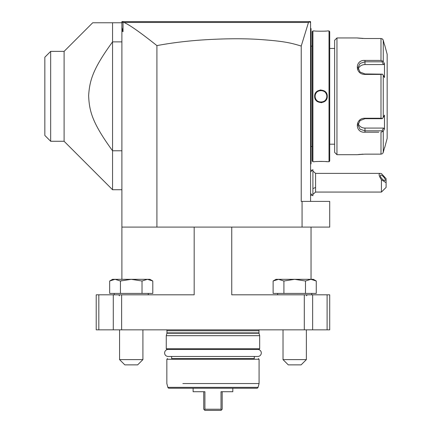 <?xml version="1.0" encoding="UTF-8"?>
<svg xmlns="http://www.w3.org/2000/svg" width="432" height="432" viewBox="0 0 432 432"><rect width="100%" height="100%" fill="white"/><g stroke="black" fill="none" stroke-linecap="round" stroke-linejoin="round"><path stroke-width="0.65" d="M378.794 132.219L364.981 132.219C354.737 133.034 354.807 118.012 364.981 118.244L380.992 118.244L380.992 74.401L382.477 74.174L364.981 73.948L360.04 72.041L357.977 67.603L360.04 63.445L364.981 61.808L382.066 61.808L383.53 64.573L364.981 64.573A7.004 6.064 180 0 0 358.198 69.131M380.992 74.401L364.981 74.401C354.764 74.612 354.78 59.6 364.981 60.426L380.992 60.426L380.992 38.507L364.981 38.507L380.992 38.507L382.477 38.972L383.249 40.241L383.249 61.376L380.992 60.426L378.794 60.426M383.249 61.376L384.496 63.731L383.53 64.573M382.066 61.808L382.477 61.123M364.981 154.143L380.992 154.143L364.981 154.143L357.043 154.705L336.96 154.705L334.627 152.366L334.627 144.196L329.719 144.196M364.678 38.507L357.043 37.946L336.96 37.946L336.96 154.705M384.496 63.731L384.496 77.544L383.249 75.19L383.249 117.461L384.496 115.101L384.496 128.92L383.249 131.274L383.249 152.41L384.496 147.695M384.496 44.95L383.249 40.241L384.496 44.95M384.664 147.695L387.164 138.359L387.164 54.292L384.664 44.95M357.043 37.946L358.83 38.167M359.37 38.227L359.991 38.286M360.844 38.356L361.346 38.389M362.124 38.432L363.064 38.475M384.496 128.92L383.53 128.077L382.066 130.837L364.981 130.837L364.981 132.219L376.655 132.219M376.655 60.426L364.981 60.426L364.981 64.573M363.101 154.175L362.108 154.219M361.352 154.262L360.85 154.294M360.018 154.364L359.359 154.424M358.841 154.478L358.42 154.526M384.178 148.894L382.892 153.193M382.477 153.679L380.992 154.143L380.992 132.219L383.249 131.274M382.066 130.837L382.477 131.528M383.53 128.077L364.981 128.077L364.981 130.837L360.034 129.206L357.977 125.048L360.04 120.604L364.981 118.703L382.066 118.703L382.477 118.476L380.992 118.244M382.477 74.174L383.249 75.19M383.249 117.461L382.477 118.476M364.981 128.077A7.004 6.064 0 0 1 358.198 123.52M382.925 39.506L382.72 39.226M336.96 37.946L334.627 40.279L334.627 152.366M334.627 144.196L334.627 40.279M334.627 48.454L329.719 48.454M329.719 31.639L329.719 161.006L329.022 161.708L329.022 30.942L329.719 31.639M314.847 161.692L314.658 161.708C314.291 161.374 327.64 161.374 327.267 161.708L326.83 161.665M326.603 161.649L325.652 161.568M324.124 161.476L320.463 161.401M319.626 161.411L319.113 161.428M317.471 161.492L316.3 161.568M327.267 161.708L329.022 161.708M314.658 161.708L312.908 161.708L312.908 30.942L314.658 30.942C314.291 31.277 327.634 31.277 327.267 30.942L329.022 30.942M324.254 31.163L325.604 31.082M320.965 102.676L321.894 102.605M320.965 89.975L320.036 90.045M314.658 96.325C314.296 88.117 327.64 88.139 327.272 96.325C327.629 104.533 314.285 104.512 314.658 96.325L315.128 96.325C314.766 88.792 327.164 88.792 326.803 96.325C327.164 103.853 314.766 103.858 315.128 96.325L315.133 96.633M312.908 161.708L312.206 161.006L312.206 31.639L312.908 30.942M312.206 146.524L311.089 146.524L311.04 146.999M312.206 46.121L311.089 46.121L311.089 146.524M311.04 163.426L310.576 164.041L311.04 163.577L311.04 92.939L310.576 92.891M310.576 28.139L311.04 28.604L311.04 92.939M310.576 164.041L311.04 163.577L310.576 164.511M311.04 99.711L310.576 99.76M302.065 201.404L310.576 201.404L310.576 22.766L309.609 21.805L308.48 22.469L301.234 46.051L301.234 201.404L302.065 201.404L302.065 227.092L121.894 227.092L121.894 21.6L310.576 21.6L310.576 22.766M122.774 21.886L121.894 22.766L92.707 22.766L64.098 51.376L61.063 51.376M121.894 279.331L121.894 227.092M301.234 46.051C290.866 42.989 284.828 41.099 256.046 39.247C239.674 38.394 221.26 38.664 200.799 40.057C185.004 41.207 170.375 43.06 156.919 45.608C140.011 32.184 129.006 24.467 123.898 22.469L122.618 22.043L123.061 21.6M123.898 22.469L308.48 22.469M302.065 227.092L329.719 227.092L329.719 201.404L310.576 201.404M156.919 45.608L156.919 227.092M121.894 27.632L123.023 31.671L121.894 30.839M123.023 31.671L123.023 22.399M98.825 294.813L96.206 294.813L96.206 329.837L98.825 329.837L98.825 294.813L113.287 294.813L113.287 329.837L121.624 329.837L121.624 294.813L194.173 294.813L194.173 227.092M121.624 294.813L113.287 294.813M110.138 280.73L112.552 279.331L115.058 279.331L109.663 281L109.663 293.409L152.804 293.409L152.804 281L149.915 279.331L147.415 279.331L152.804 281M150.125 279.774L148.03 279.353M142.02 281L147.415 279.331L131.236 279.331L142.02 281L142.02 293.409M120.447 293.409L120.447 281L131.236 279.331L115.058 279.331L120.447 281L121.894 280.6M304.306 294.813L304.306 329.837L312.644 329.837L312.644 294.813L231.757 294.813L231.757 227.092M121.624 329.837L304.306 329.837M312.644 329.837L329.719 329.837L329.719 294.813L312.644 294.813M98.825 329.837L113.287 329.837M313.583 279.774L311.51 279.353L313.583 279.774M327.105 294.813L327.105 329.837M273.121 281L276.016 279.331L278.516 279.331L273.121 281L273.121 293.409L316.267 293.409L316.267 281L313.373 279.331L310.873 279.331L316.267 281M305.478 281L310.873 279.331L294.694 279.331L305.478 281L305.478 293.409M283.91 281L294.694 279.331L278.516 279.331L283.91 281L283.91 293.409M306.369 359.613L283.019 359.613L288.274 364.867L301.115 364.867L306.369 359.613L306.369 329.837M311.04 279.331L311.04 227.092M111.926 279.92L114.421 279.353M142.911 359.613L119.561 359.613L124.816 364.867L137.657 364.867L142.911 359.613L142.911 329.837M259.324 329.837A1.399 1.399 0 0 0 258.968 330.772L258.968 332.878A1.399 1.399 0 0 0 259.016 333.239L259.664 335.675L166.261 335.675L166.261 348.754L166.963 349.456L258.968 349.456L259.664 348.754L259.664 335.675M166.606 329.837A1.399 1.399 0 0 1 166.963 330.772L166.963 332.878A1.399 1.399 0 0 1 166.914 333.239L166.261 335.675M166.261 348.754L259.664 348.754M254.297 356.459L254.297 358.56L171.634 358.56L171.634 356.459M254.297 358.56L171.634 358.56M258.385 358.56L259.081 359.262L166.844 359.262L167.546 358.56M259.081 359.262L259.081 383.546L182.844 383.546M166.844 359.262L166.844 383.546L167.864 387.353A1.166 1.166 -90 0 0 168.993 388.217L256.937 388.217A1.166 1.166 90 0 0 258.066 387.353L259.081 383.546M213.964 409.234L214.796 409.234M215.708 409.234L221.022 409.234L221.022 391.721L232.816 391.721L232.816 388.217M203.742 391.721L203.742 409.234L204.908 410.4L221.022 410.4L221.4 410.017L221.022 409.234L204.908 409.234L204.908 391.721L193.115 391.721L193.115 388.217M204.525 410.017L204.908 409.234L212.965 409.234M221.4 410.017L222.188 409.234L222.188 391.721M121.894 189.729L112.552 189.729L64.098 141.275L50.674 141.275L50.674 51.386L64.098 51.376L64.098 141.275M112.552 189.729L112.552 150.773C92.189 122.818 89.267 111.127 88.636 95.612C89.613 80.627 92.767 69.001 112.552 41.872L112.552 22.766M121.894 150.773L112.552 150.773L112.552 41.872L121.894 41.872M50.674 51.376L44.836 57.213L44.836 135.437L50.674 141.275M44.836 57.213L50.614 51.43M312.908 171.061L315.587 173.383L315.587 187.396A14.013 7.004 180 0 1 312.908 188.557M312.908 194.389L315.587 192.067L315.587 187.396M381.429 192.067L381.429 179.744L386.1 182.725L386.1 187.396L381.429 192.067L315.587 192.067M381.429 179.744C378.756 175.743 378.4 173.621 380.344 173.383L381.429 173.567L386.1 178.681L386.1 182.725M380.317 175.7A3.505 1.237 -130.9 0 1 380.5 175.192A3.505 1.237 -130.9 0 1 383.27 176.537A3.505 1.237 -130.9 0 1 385.274 179.987A3.505 1.237 -130.9 0 1 385.09 180.49A3.505 1.237 -130.9 0 1 382.32 179.145A3.505 1.237 -130.9 0 1 380.317 175.7M312.887 195.799L312.908 169.646L312.887 195.799L310.576 193.487M311.04 29.074L310.576 28.604L311.04 29.074M326.803 96.325A5.837 5.837 0 0 1 326.792 96.687L326.803 96.325A5.837 5.837 0 0 0 326.792 95.958L326.803 96.325L327.272 96.325M326.754 97.054A5.837 5.837 0 0 1 326.7 97.416M326.619 97.772A5.837 5.837 0 0 1 326.516 98.123L326.576 97.94M326.392 98.469A5.837 5.837 0 0 1 326.246 98.804L326.392 98.469M326.025 99.23L326.084 99.133A5.837 5.837 0 0 1 325.895 99.446M325.566 99.922L325.69 99.754A5.837 5.837 0 0 1 325.463 100.046M324.686 100.823A5.837 5.837 0 0 1 324.394 101.05L324.535 100.942M324.092 101.255A5.837 5.837 0 0 1 323.773 101.439M323.449 101.606A5.837 5.837 0 0 1 323.109 101.752M322.763 101.876A5.837 5.837 0 0 1 322.412 101.979L322.763 101.876M322.056 102.06A5.837 5.837 0 0 1 320.598 102.152M320.236 102.114A5.837 5.837 0 0 1 319.874 102.06L321.332 102.152M319.513 101.979A5.837 5.837 0 0 1 319.162 101.876L319.513 101.979M318.816 101.752A5.837 5.837 0 0 1 318.481 101.606L318.816 101.752M318.152 101.439A5.837 5.837 0 0 1 317.839 101.255L318.152 101.439M317.536 101.05A5.837 5.837 0 0 1 317.245 100.823L317.536 101.05M316.467 100.046A5.837 5.837 0 0 1 316.24 99.754M316.035 99.452A5.837 5.837 0 0 1 315.533 98.469M315.409 98.123A5.837 5.837 0 0 1 315.311 97.772M315.23 97.416A5.837 5.837 0 0 1 315.171 97.054M315.139 96.687A5.837 5.837 0 0 1 315.139 95.958M326.754 95.596A5.837 5.837 0 0 0 326.7 95.234L326.754 95.596M326.619 94.878A5.837 5.837 0 0 0 326.516 94.527M326.392 94.181A5.837 5.837 0 0 0 325.895 93.199L325.906 93.215M325.69 92.896A5.837 5.837 0 0 0 325.463 92.605M324.545 91.714L324.686 91.827A5.837 5.837 0 0 0 324.394 91.6L324.524 91.697M324.092 91.395A5.837 5.837 0 0 0 323.773 91.206L324.092 91.395M323.449 91.039A5.837 5.837 0 0 0 323.109 90.893L323.449 91.039M322.763 90.769A5.837 5.837 0 0 0 322.412 90.671L322.763 90.774M320.598 90.499L322.056 90.59A5.837 5.837 0 0 0 321.694 90.531M321.332 90.499A5.837 5.837 0 0 0 319.874 90.59M319.513 90.671A5.837 5.837 0 0 0 319.162 90.774L319.513 90.671M318.816 90.893A5.837 5.837 0 0 0 318.481 91.039M318.152 91.206A5.837 5.837 0 0 0 317.839 91.395M317.396 91.708L317.536 91.6A5.837 5.837 0 0 0 317.245 91.827M316.467 92.605A5.837 5.837 0 0 0 316.24 92.896M316.035 93.199A5.837 5.837 0 0 0 315.846 93.517L316.035 93.199M315.679 93.841A5.837 5.837 0 0 0 315.533 94.181L315.679 93.841M315.328 94.797L315.409 94.527A5.837 5.837 0 0 0 315.311 94.878M315.23 95.234A5.837 5.837 0 0 0 315.171 95.596M257.801 356.459A3.505 3.505 0 0 0 261.301 352.955A3.505 3.505 0 0 0 257.801 349.456L168.129 349.456A3.505 3.505 0 0 0 164.624 352.955A3.505 3.505 0 0 0 168.129 356.459L257.801 356.459M364.981 74.401L364.981 73.948M364.981 118.244L364.981 118.703M258.968 330.772L166.963 330.772M258.968 332.878L166.963 332.878M259.016 333.239L166.914 333.239M258.066 387.353L167.864 387.353M311.04 88.177L310.576 88.177M311.04 41.45L310.576 41.45M311.04 151.2L310.576 151.2M311.04 104.474L310.576 104.474M311.089 46.121L311.04 45.652M114.188 293.409L114.188 294.813M148.279 294.813L148.279 293.409M306.369 295.747L307.303 294.813L306.369 295.747M311.742 293.409L311.742 294.813M277.646 294.813L277.646 293.409M283.019 329.837L283.019 359.613M119.561 295.747L118.627 294.813M119.561 329.837L119.561 359.613M310.576 169.808L312.017 170.516M310.576 195.642L312.017 194.935M380.344 173.383L315.587 173.383M312.887 169.646L310.576 171.958"/></g></svg>

